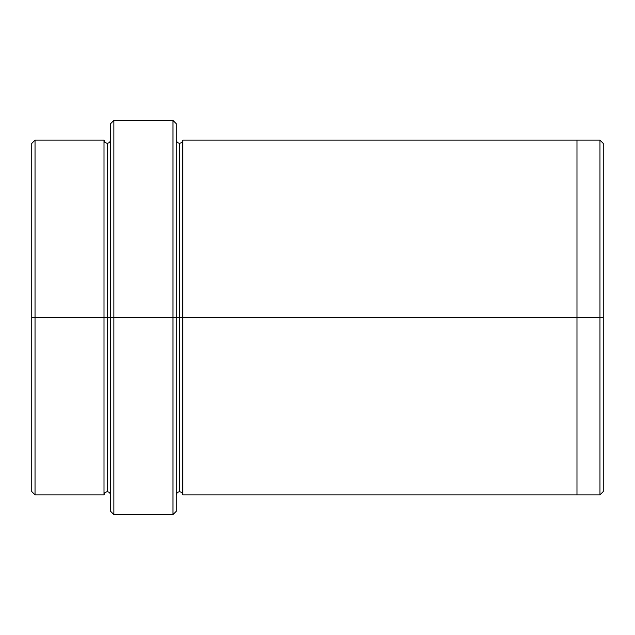 <?xml version="1.0" encoding="UTF-8"?>
<svg xmlns="http://www.w3.org/2000/svg" width="635" height="635" viewBox="0 0 635 635"><rect width="100%" height="100%" fill="white"/><g stroke="black" fill="none" stroke-linecap="round" stroke-linejoin="round"><path stroke-width="0.95" d="M110.577 317.5L110.577 123.714L110.577 317.5L113.863 317.5L113.863 120.428L113.863 317.5L113.863 120.428L113.863 317.5L172.982 317.5L172.982 120.428L172.982 317.5L176.268 317.5L176.268 123.714L176.268 317.5L179.554 317.5L179.554 143.423L179.554 491.577L179.554 317.5L176.268 317.5L176.268 123.714L176.268 511.286L176.268 317.5L172.982 317.5L172.982 120.428L172.982 514.572L172.982 317.5L113.863 317.5L113.863 514.572L113.863 317.5L107.291 317.5L107.291 143.423L107.291 491.577L107.291 317.5L104.005 317.5L107.291 317.5L107.291 491.577L107.291 143.423L107.291 317.5L110.577 317.5L110.577 511.286L110.577 317.5M603.25 317.5L603.25 143.423L603.25 491.577L603.25 317.5L599.964 317.5L599.964 140.144L599.964 317.5L603.25 317.5M31.75 317.5L31.75 143.423L31.75 317.5L35.036 317.5L35.036 140.144L35.036 317.5L35.036 140.144L35.036 317.5L104.005 317.5L104.005 140.144L104.005 494.856L104.005 140.144L104.005 494.856L104.005 317.5L35.036 317.5L35.036 494.856L35.036 317.5L31.75 317.5L31.75 491.577L31.75 317.5M179.554 317.5L179.554 143.423L179.554 317.5L182.832 317.5L182.832 494.863L182.832 317.5L179.554 317.5M599.964 317.5L599.964 494.856L599.964 317.5L576.977 317.5L576.977 140.144L576.977 317.5L599.964 317.5L599.964 494.856L599.964 317.5M576.977 317.5L576.977 494.863L576.977 317.5L182.832 317.5L182.832 140.137L182.832 317.5L576.977 317.5L576.977 140.137L576.977 494.863L576.977 317.5M182.832 317.5L182.832 494.863L182.832 317.5M35.036 317.5L35.036 494.856L35.036 317.5M172.982 317.5L172.982 514.572L172.982 317.5M113.863 317.5L113.863 514.572L113.863 317.5M110.577 123.714L113.863 120.428L172.982 120.428L176.268 123.714M603.25 143.423L599.964 140.144L182.832 140.137L181.872 142.462L179.554 143.423L177.228 142.462L176.268 140.137M31.75 143.423L35.036 140.144L104.005 140.144L104.973 142.462L107.291 143.423L109.617 142.462L110.577 140.144M110.577 494.856L109.617 492.538L107.291 491.577L104.973 492.538L104.005 494.856L35.036 494.856L31.75 491.577M603.25 491.577L599.964 494.856L182.832 494.863L181.872 492.538L179.554 491.577L177.228 492.538L176.268 494.863M176.268 511.286L172.982 514.572L113.863 514.572L110.577 511.286"/></g></svg>
